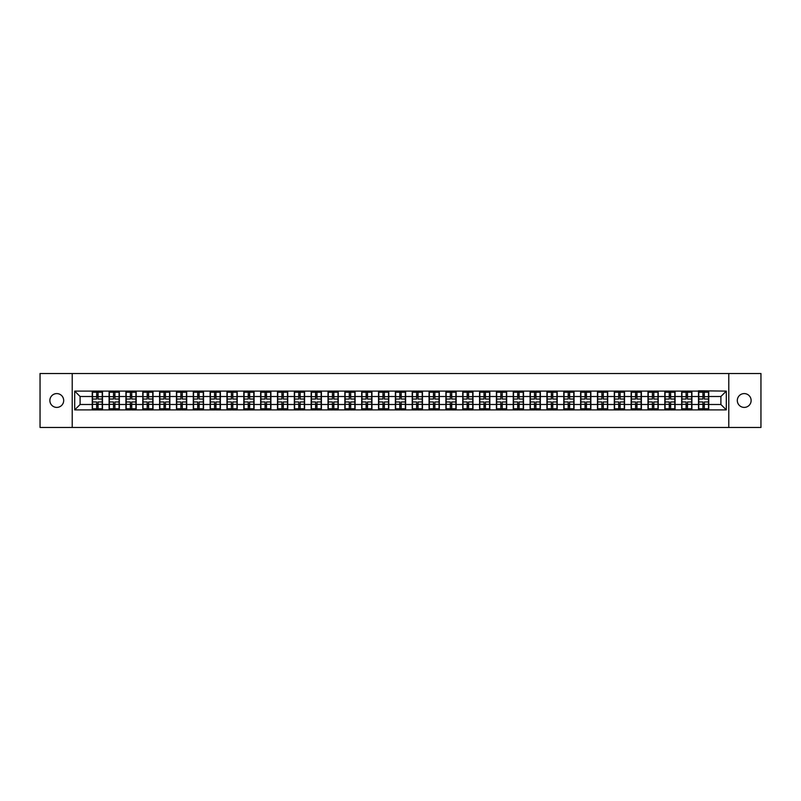<?xml version="1.0" encoding="UTF-8"?>
<svg xmlns="http://www.w3.org/2000/svg" width="801" height="801" viewBox="0 0 801 801"><rect width="100%" height="100%" fill="white"/><g stroke="black" fill="none" stroke-linecap="round" stroke-linejoin="round"><path stroke-width="1.2" d="M744.219 407.409A6.909 6.909 0 0 1 737.31 400.5A6.909 6.909 0 0 1 744.219 393.591A6.909 6.909 0 0 1 751.128 400.5A6.909 6.909 0 0 1 744.219 407.409M56.781 407.409A6.909 6.909 0 0 1 49.872 400.5A6.909 6.909 0 0 1 56.781 393.591A6.909 6.909 0 0 1 63.69 400.5A6.909 6.909 0 0 1 56.781 407.409M728.78 427.484L760.95 427.484L760.95 373.516L728.78 373.516L728.78 427.484L72.22 427.484L72.22 373.516L40.05 373.516L40.05 427.484L72.22 427.484M728.78 373.516L72.22 373.516M720.9 404.495L720.9 396.505L708.755 396.505L708.755 404.495L720.9 404.495L726.297 409.892L726.297 391.108L698.502 390.788L698.502 396.505L691.914 396.505L691.914 404.495L698.502 404.495L698.502 396.505M726.297 409.892L74.703 409.892L74.703 391.108L92.245 391.108L92.245 396.505L80.1 396.505L80.1 404.495L92.245 404.495L92.245 396.505M698.502 391.108L92.245 391.108M698.502 404.495L698.502 409.892M691.914 404.495L691.914 409.892M691.914 391.108L691.914 396.505M675.073 404.495L681.661 404.495L681.661 396.505L675.073 396.505L675.073 409.892M681.661 404.495L681.661 409.892M681.661 391.108L681.661 396.505M675.073 391.108L675.073 396.505M658.232 404.495L664.82 404.495L664.82 396.505L658.232 396.505L658.232 409.892M664.82 404.495L664.82 409.892M664.82 391.108L664.82 396.505M658.232 391.108L658.232 396.505M641.391 404.495L647.979 404.495L647.979 396.505L641.391 396.505L641.391 409.892M647.979 404.495L647.979 409.892M647.979 391.108L647.979 396.505M641.391 391.108L641.391 396.505M624.55 404.495L631.138 404.495L631.138 396.505L624.55 396.505L624.55 409.892M631.138 404.495L631.138 409.892M631.138 391.108L631.138 396.505M624.55 391.108L624.55 396.505M607.709 404.495L614.297 404.495L614.297 396.505L607.709 396.505L607.709 409.892M614.297 404.495L614.297 409.892M614.297 391.108L614.297 396.505M607.709 391.108L607.709 396.505M590.868 404.495L597.456 404.495L597.456 396.505L590.868 396.505L590.868 409.892M597.456 404.495L597.456 409.892M597.456 391.108L597.456 396.505M590.868 391.108L590.868 396.505M574.037 404.495L580.615 404.495L580.615 396.505L574.037 396.505L574.037 409.892M580.615 404.495L580.615 409.892M580.615 391.108L580.615 396.505M574.037 391.108L574.037 396.505M557.196 404.495L563.774 404.495L563.774 396.505L557.196 396.505L557.196 409.892M563.774 404.495L563.774 409.892M563.774 391.108L563.774 396.505M557.196 391.108L557.196 396.505M540.355 404.495L546.933 404.495L546.933 396.505L540.355 396.505L540.355 409.892M546.933 404.495L546.933 409.892M546.933 391.108L546.933 396.505M540.355 391.108L540.355 396.505M523.514 404.495L530.092 404.495L530.092 396.505L523.514 396.505L523.514 409.892M530.092 404.495L530.092 409.892M530.092 391.108L530.092 396.505M523.514 391.108L523.514 396.505M506.673 404.495L513.251 404.495L513.251 396.505L506.673 396.505L506.673 409.892M513.251 404.495L513.251 409.892M513.251 391.108L513.251 396.505M506.673 391.108L506.673 396.505M489.832 404.495L496.42 404.495L496.42 396.505L489.832 396.505L489.832 409.892M496.42 404.495L496.42 409.892M496.42 391.108L496.42 396.505M489.832 391.108L489.832 396.505M472.99 404.495L479.579 404.495L479.579 396.505L472.99 396.505L472.99 409.892M479.579 404.495L479.579 409.892M479.579 391.108L479.579 396.505M472.99 391.108L472.99 396.505M456.149 404.495L462.738 404.495L462.738 396.505L456.149 396.505L456.149 409.892M462.738 404.495L462.738 409.892M462.738 391.108L462.738 396.505M456.149 391.108L456.149 396.505M439.308 404.495L445.897 404.495L445.897 396.505L439.308 396.505L439.308 409.892M445.897 404.495L445.897 409.892M445.897 391.108L445.897 396.505M439.308 391.108L439.308 396.505M422.467 404.495L429.056 404.495L429.056 396.505L422.467 396.505L422.467 409.892M429.056 404.495L429.056 409.892M429.056 391.108L429.056 396.505M422.467 391.108L422.467 396.505M405.626 404.495L412.215 404.495L412.215 396.505L405.626 396.505L405.626 409.892M412.215 404.495L412.215 409.892M412.215 391.108L412.215 396.505M405.626 391.108L405.626 396.505M388.785 404.495L395.374 404.495L395.374 396.505L388.785 396.505L388.785 409.892M395.374 404.495L395.374 409.892M395.374 391.108L395.374 396.505M388.785 391.108L388.785 396.505M371.944 404.495L378.533 404.495L378.533 396.505L371.944 396.505L371.944 409.892M378.533 404.495L378.533 409.892M378.533 391.108L378.533 396.505M371.944 391.108L371.944 396.505M355.103 404.495L361.692 404.495L361.692 396.505L355.103 396.505L355.103 409.892M361.692 404.495L361.692 409.892M361.692 391.108L361.692 396.505M355.103 391.108L355.103 396.505M338.262 404.495L344.851 404.495L344.851 396.505L338.262 396.505L338.262 409.892M344.851 404.495L344.851 409.892M344.851 391.108L344.851 396.505M338.262 391.108L338.262 396.505M321.421 404.495L328.01 404.495L328.01 396.505L321.421 396.505L321.421 409.892M328.01 404.495L328.01 409.892M328.01 391.108L328.01 396.505M321.421 391.108L321.421 396.505M304.58 404.495L311.168 404.495L311.168 396.505L304.58 396.505L304.58 409.892M311.168 404.495L311.168 409.892M311.168 391.108L311.168 396.505M304.58 391.108L304.58 396.505M287.749 404.495L294.327 404.495L294.327 396.505L287.749 396.505L287.749 409.892M294.327 404.495L294.327 409.892M294.327 391.108L294.327 396.505M287.749 391.108L287.749 396.505M270.908 404.495L277.486 404.495L277.486 396.505L270.908 396.505L270.908 409.892M277.486 404.495L277.486 409.892M277.486 391.108L277.486 396.505M270.908 391.108L270.908 396.505M254.067 404.495L260.645 404.495L260.645 396.505L254.067 396.505L254.067 409.892M260.645 404.495L260.645 409.892M260.645 391.108L260.645 396.505M254.067 391.108L254.067 396.505M237.226 404.495L243.804 404.495L243.804 396.505L237.226 396.505L237.226 409.892M243.804 404.495L243.804 409.892M243.804 391.108L243.804 396.505M237.226 391.108L237.226 396.505M220.385 404.495L226.963 404.495L226.963 396.505L220.385 396.505L220.385 409.892M226.963 404.495L226.963 409.892M226.963 391.108L226.963 396.505M220.385 391.108L220.385 396.505M203.544 404.495L210.132 404.495L210.132 396.505L203.544 396.505L203.544 409.892M210.132 404.495L210.132 409.892M210.132 391.108L210.132 396.505M203.544 391.108L203.544 396.505M186.703 404.495L193.291 404.495L193.291 396.505L186.703 396.505L186.703 409.892M193.291 404.495L193.291 409.892M193.291 391.108L193.291 396.505M186.703 391.108L186.703 396.505M169.862 404.495L176.45 404.495L176.45 396.505L169.862 396.505L169.862 409.892M176.45 404.495L176.45 409.892M176.45 391.108L176.45 396.505M169.862 391.108L169.862 396.505M153.021 404.495L159.609 404.495L159.609 396.505L153.021 396.505L153.021 409.892M159.609 404.495L159.609 409.892M159.609 391.108L159.609 396.505M153.021 391.108L153.021 396.505M136.18 404.495L142.768 404.495L142.768 396.505L136.18 396.505L136.18 409.892M142.768 404.495L142.768 409.892M142.768 391.108L142.768 396.505M136.18 391.108L136.18 396.505M119.339 404.495L125.927 404.495L125.927 396.505L119.339 396.505L119.339 409.892M125.927 404.495L125.927 409.892M125.927 391.108L125.927 396.505M119.339 391.108L119.339 396.505M102.498 404.495L109.086 404.495L109.086 396.505L102.498 396.505L102.498 409.892M109.086 404.495L109.086 409.892M109.086 391.108L109.086 396.505M102.498 391.108L102.498 396.505M92.245 404.495L92.245 409.892M80.1 404.495L74.703 409.892M74.703 391.108L80.1 396.505M708.755 404.495L708.755 409.892M708.755 391.108L708.755 396.505M726.297 391.108L720.9 396.505M92.516 396.675L96.671 396.675L96.671 391.058L92.516 391.058L92.516 401.962L96.671 401.962L96.671 404.325L98.072 404.315L98.072 401.962L102.228 401.962L102.228 391.058L98.072 391.058L98.072 392.24L102.228 392.24M96.671 395.113L98.072 395.113M98.072 392.4L96.671 392.4M92.516 399.038L96.671 399.038L96.671 396.675L98.072 396.685L98.072 399.038L102.228 399.038M92.516 392.24L96.671 392.24M96.671 408.6L98.072 408.6M96.671 405.887L98.072 405.887M92.516 409.942L96.671 409.942L96.671 408.76L92.516 408.76L92.516 409.942M92.516 401.962L92.516 404.325L96.671 404.325L96.671 408.76M92.516 404.325L92.516 408.76M102.228 401.962L102.228 409.942L98.072 409.942L98.072 408.76L102.228 408.76M102.228 404.325L98.072 404.325L98.072 408.76M102.228 396.675L98.072 396.675L98.072 392.24M109.357 396.675L113.512 396.675L113.512 391.058L109.357 391.058L109.357 401.962L113.512 401.962L113.512 404.325L114.913 404.315L114.913 401.962L119.069 401.962L119.069 391.058L114.913 391.058L114.913 392.24L119.069 392.24M113.512 395.113L114.913 395.113M114.913 392.4L113.512 392.4M109.357 399.038L113.512 399.038L113.512 396.675L114.913 396.685L114.913 399.038L119.069 399.038M109.357 392.24L113.512 392.24M113.512 408.6L114.913 408.6M113.512 405.887L114.913 405.887M109.357 409.942L113.512 409.942L113.512 408.76L109.357 408.76L109.357 409.942M109.357 401.962L109.357 404.325L113.512 404.325L113.512 408.76M109.357 404.325L109.357 408.76M119.069 401.962L119.069 409.942L114.913 409.942L114.913 408.76L119.069 408.76M119.069 404.325L114.913 404.325L114.913 408.76M119.069 396.675L114.913 396.675L114.913 392.24M126.198 396.675L130.353 396.675L130.353 391.058L126.198 391.058L126.198 401.962L130.353 401.962L130.353 404.325L131.754 404.315L131.754 401.962L135.91 401.962L135.91 391.058L131.754 391.058L131.754 392.24L135.91 392.24M130.353 395.113L131.754 395.113M131.754 392.4L130.353 392.4M126.198 399.038L130.353 399.038L130.353 396.675L131.754 396.685L131.754 399.038L135.91 399.038M126.198 392.24L130.353 392.24M130.353 408.6L131.754 408.6M130.353 405.887L131.754 405.887M126.198 409.942L130.353 409.942L130.353 408.76L126.198 408.76L126.198 409.942M126.198 401.962L126.198 404.325L130.353 404.325L130.353 408.76M126.198 404.325L126.198 408.76M135.91 401.962L135.91 409.942L131.754 409.942L131.754 408.76L135.91 408.76M135.91 404.325L131.754 404.325L131.754 408.76M135.91 396.675L131.754 396.675L131.754 392.24M143.039 396.675L147.194 396.675L147.194 391.058L143.039 391.058L143.039 401.962L147.194 401.962L147.194 404.325L148.596 404.315L148.596 401.962L152.751 401.962L152.751 391.058L148.596 391.058L148.596 392.24L152.751 392.24M147.194 395.113L148.596 395.113M148.596 392.4L147.194 392.4M143.039 399.038L147.194 399.038L147.194 396.675L148.596 396.685L148.596 399.038L152.751 399.038M143.039 392.24L147.194 392.24M147.194 408.6L148.596 408.6M147.194 405.887L148.596 405.887M143.039 409.942L147.194 409.942L147.194 408.76L143.039 408.76L143.039 409.942M143.039 401.962L143.039 404.325L147.194 404.325L147.194 408.76M143.039 404.325L143.039 408.76M152.751 401.962L152.751 409.942L148.596 409.942L148.596 408.76L152.751 408.76M152.751 404.325L148.596 404.325L148.596 408.76M152.751 396.675L148.596 396.675L148.596 392.24M159.88 396.675L164.035 396.675L164.035 391.058L159.88 391.058L159.88 401.962L164.035 401.962L164.035 404.325L165.437 404.315L165.437 401.962L169.592 401.962L169.592 391.058L165.437 391.058L165.437 392.24L169.592 392.24M164.035 395.113L165.437 395.113M165.437 392.4L164.035 392.4M159.88 399.038L164.035 399.038L164.035 396.675L165.437 396.685L165.437 399.038L169.592 399.038M159.88 392.24L164.035 392.24M164.035 408.6L165.437 408.6M164.035 405.887L165.437 405.887M159.88 409.942L164.035 409.942L164.035 408.76L159.88 408.76L159.88 409.942M159.88 401.962L159.88 404.325L164.035 404.325L164.035 408.76M159.88 404.325L159.88 408.76M169.592 401.962L169.592 409.942L165.437 409.942L165.437 408.76L169.592 408.76M169.592 404.325L165.437 404.325L165.437 408.76M169.592 396.675L165.437 396.675L165.437 392.24M176.721 396.675L180.876 396.675L180.876 391.058L176.721 391.058L176.721 401.962L180.876 401.962L180.876 404.325L182.278 404.315L182.278 401.962L186.433 401.962L186.433 391.058L182.278 391.058L182.278 392.24L186.433 392.24M180.876 395.113L182.278 395.113M182.278 392.4L180.876 392.4M176.721 399.038L180.876 399.038L180.876 396.675L182.278 396.685L182.278 399.038L186.433 399.038M176.721 392.24L180.876 392.24M180.876 408.6L182.278 408.6M180.876 405.887L182.278 405.887M176.721 409.942L180.876 409.942L180.876 408.76L176.721 408.76L176.721 409.942M176.721 401.962L176.721 404.325L180.876 404.325L180.876 408.76M176.721 404.325L176.721 408.76M186.433 401.962L186.433 409.942L182.278 409.942L182.278 408.76L186.433 408.76M186.433 404.325L182.278 404.325L182.278 408.76M186.433 396.675L182.278 396.675L182.278 392.24M193.562 396.675L197.717 396.675L197.717 391.058L193.562 391.058L193.562 401.962L197.717 401.962L197.717 404.325L199.119 404.315L199.119 401.962L203.274 401.962L203.274 391.058L199.119 391.058L199.119 392.24L203.274 392.24M197.717 395.113L199.119 395.113M199.119 392.4L197.717 392.4M193.562 399.038L197.717 399.038L197.717 396.675L199.119 396.685L199.119 399.038L203.274 399.038M193.562 392.24L197.717 392.24M197.717 408.6L199.119 408.6M197.717 405.887L199.119 405.887M193.562 409.942L197.717 409.942L197.717 408.76L193.562 408.76L193.562 409.942M193.562 401.962L193.562 404.325L197.717 404.325L197.717 408.76M193.562 404.325L193.562 408.76M203.274 401.962L203.274 409.942L199.119 409.942L199.119 408.76L203.274 408.76M203.274 404.325L199.119 404.325L199.119 408.76M203.274 396.675L199.119 396.675L199.119 392.24M210.393 396.675L214.558 396.675L214.558 391.058L210.393 391.058L210.393 401.962L214.558 401.962L214.558 404.325L215.96 404.315L215.96 401.962L220.115 401.962L220.115 391.058L215.96 391.058L215.96 392.24L220.115 392.24M214.558 395.113L215.96 395.113M215.96 392.4L214.558 392.4M210.393 399.038L214.558 399.038L214.558 396.675L215.96 396.685L215.96 399.038L220.115 399.038M210.393 392.24L214.558 392.24M214.558 408.6L215.96 408.6M214.558 405.887L215.96 405.887M210.393 409.942L214.558 409.942L214.558 408.76L210.393 408.76L210.393 409.942M210.393 401.962L210.393 404.325L214.558 404.325L214.558 408.76M210.393 404.325L210.393 408.76M220.115 401.962L220.115 409.942L215.96 409.942L215.96 408.76L220.115 408.76M220.115 404.325L215.96 404.325L215.96 408.76M220.115 396.675L215.96 396.675L215.96 392.24M227.234 396.675L231.399 396.675L231.399 391.058L227.234 391.058L227.234 401.962L231.399 401.962L231.399 404.325L232.801 404.315L232.801 401.962L236.956 401.962L236.956 391.058L232.801 391.058L232.801 392.24L236.956 392.24M231.399 395.113L232.801 395.113M232.801 392.4L231.399 392.4M227.234 399.038L231.399 399.038L231.399 396.675L232.801 396.685L232.801 399.038L236.956 399.038M227.234 392.24L231.399 392.24M231.399 408.6L232.801 408.6M231.399 405.887L232.801 405.887M227.234 409.942L231.399 409.942L231.399 408.76L227.234 408.76L227.234 409.942M227.234 401.962L227.234 404.325L231.399 404.325L231.399 408.76M227.234 404.325L227.234 408.76M236.956 401.962L236.956 409.942L232.801 409.942L232.801 408.76L236.956 408.76M236.956 404.325L232.801 404.325L232.801 408.76M236.956 396.675L232.801 396.675L232.801 392.24M244.075 396.675L248.23 396.675L248.23 391.058L244.075 391.058L244.075 401.962L248.23 401.962L248.23 404.325L249.642 404.315L249.642 401.962L253.797 401.962L253.797 391.058L249.642 391.058L249.642 392.24L253.797 392.24M248.23 395.113L249.642 395.113M249.642 392.4L248.23 392.4M244.075 399.038L248.23 399.038L248.23 396.675L249.642 396.685L249.642 399.038L253.797 399.038M244.075 392.24L248.23 392.24M248.23 408.6L249.642 408.6M248.23 405.887L249.642 405.887M244.075 409.942L248.23 409.942L248.23 408.76L244.075 408.76L244.075 409.942M244.075 401.962L244.075 404.325L248.23 404.325L248.23 408.76M244.075 404.325L244.075 408.76M253.797 401.962L253.797 409.942L249.642 409.942L249.642 408.76L253.797 408.76M253.797 404.325L249.642 404.325L249.642 408.76M253.797 396.675L249.642 396.675L249.642 392.24M260.916 396.675L265.071 396.675L265.071 391.058L260.916 391.058L260.916 401.962L265.071 401.962L265.071 404.325L266.483 404.315L266.483 401.962L270.638 401.962L270.638 391.058L266.483 391.058L266.483 392.24L270.638 392.24M265.071 395.113L266.483 395.113M266.483 392.4L265.071 392.4M260.916 399.038L265.071 399.038L265.071 396.675L266.483 396.685L266.483 399.038L270.638 399.038M260.916 392.24L265.071 392.24M265.071 408.6L266.483 408.6M265.071 405.887L266.483 405.887M260.916 409.942L265.071 409.942L265.071 408.76L260.916 408.76L260.916 409.942M260.916 401.962L260.916 404.325L265.071 404.325L265.071 408.76M260.916 404.325L260.916 408.76M270.638 401.962L270.638 409.942L266.483 409.942L266.483 408.76L270.638 408.76M270.638 404.325L266.483 404.325L266.483 408.76M270.638 396.675L266.483 396.675L266.483 392.24M277.757 396.675L281.912 396.675L281.912 391.058L277.757 391.058L277.757 401.962L281.912 401.962L281.912 404.325L283.314 404.315L283.314 401.962L287.479 401.962L287.479 391.058L283.314 391.058L283.314 392.24L287.479 392.24M281.912 395.113L283.314 395.113M283.314 392.4L281.912 392.4M277.757 399.038L281.912 399.038L281.912 396.675L283.314 396.685L283.314 399.038L287.479 399.038M277.757 392.24L281.912 392.24M281.912 408.6L283.314 408.6M281.912 405.887L283.314 405.887M277.757 409.942L281.912 409.942L281.912 408.76L277.757 408.76L277.757 409.942M277.757 401.962L277.757 404.325L281.912 404.325L281.912 408.76M277.757 404.325L277.757 408.76M287.479 401.962L287.479 409.942L283.314 409.942L283.314 408.76L287.479 408.76M287.479 404.325L283.314 404.325L283.314 408.76M287.479 396.675L283.314 396.675L283.314 392.24M294.598 396.675L298.753 396.675L298.753 391.058L294.598 391.058L294.598 401.962L298.753 401.962L298.753 404.325L300.155 404.315L300.155 401.962L304.32 401.962L304.32 391.058L300.155 391.058L300.155 392.24L304.32 392.24M298.753 395.113L300.155 395.113M300.155 392.4L298.753 392.4M294.598 399.038L298.753 399.038L298.753 396.675L300.155 396.685L300.155 399.038L304.32 399.038M294.598 392.24L298.753 392.24M298.753 408.6L300.155 408.6M298.753 405.887L300.155 405.887M294.598 409.942L298.753 409.942L298.753 408.76L294.598 408.76L294.598 409.942M294.598 401.962L294.598 404.325L298.753 404.325L298.753 408.76M294.598 404.325L294.598 408.76M304.32 401.962L304.32 409.942L300.155 409.942L300.155 408.76L304.32 408.76M304.32 404.325L300.155 404.325L300.155 408.76M304.32 396.675L300.155 396.675L300.155 392.24M311.439 396.675L315.594 396.675L315.594 391.058L311.439 391.058L311.439 401.962L315.594 401.962L315.594 404.325L316.996 404.315L316.996 401.962L321.151 401.962L321.151 391.058L316.996 391.058L316.996 392.24L321.151 392.24M315.594 395.113L316.996 395.113M316.996 392.4L315.594 392.4M311.439 399.038L315.594 399.038L315.594 396.675L316.996 396.685L316.996 399.038L321.151 399.038M311.439 392.24L315.594 392.24M315.594 408.6L316.996 408.6M315.594 405.887L316.996 405.887M311.439 409.942L315.594 409.942L315.594 408.76L311.439 408.76L311.439 409.942M311.439 401.962L311.439 404.325L315.594 404.325L315.594 408.76M311.439 404.325L311.439 408.76M321.151 401.962L321.151 409.942L316.996 409.942L316.996 408.76L321.151 408.76M321.151 404.325L316.996 404.325L316.996 408.76M321.151 396.675L316.996 396.675L316.996 392.24M328.28 396.675L332.435 396.675L332.435 391.058L328.28 391.058L328.28 401.962L332.435 401.962L332.435 404.325L333.837 404.315L333.837 401.962L337.992 401.962L337.992 391.058L333.837 391.058L333.837 392.24L337.992 392.24M332.435 395.113L333.837 395.113M333.837 392.4L332.435 392.4M328.28 399.038L332.435 399.038L332.435 396.675L333.837 396.685L333.837 399.038L337.992 399.038M328.28 392.24L332.435 392.24M332.435 408.6L333.837 408.6M332.435 405.887L333.837 405.887M328.28 409.942L332.435 409.942L332.435 408.76L328.28 408.76L328.28 409.942M328.28 401.962L328.28 404.325L332.435 404.325L332.435 408.76M328.28 404.325L328.28 408.76M337.992 401.962L337.992 409.942L333.837 409.942L333.837 408.76L337.992 408.76M337.992 404.325L333.837 404.325L333.837 408.76M337.992 396.675L333.837 396.675L333.837 392.24M345.121 396.675L349.276 396.675L349.276 391.058L345.121 391.058L345.121 401.962L349.276 401.962L349.276 404.325L350.678 404.315L350.678 401.962L354.833 401.962L354.833 391.058L350.678 391.058L350.678 392.24L354.833 392.24M349.276 395.113L350.678 395.113M350.678 392.4L349.276 392.4M345.121 399.038L349.276 399.038L349.276 396.675L350.678 396.685L350.678 399.038L354.833 399.038M345.121 392.24L349.276 392.24M349.276 408.6L350.678 408.6M349.276 405.887L350.678 405.887M345.121 409.942L349.276 409.942L349.276 408.76L345.121 408.76L345.121 409.942M345.121 401.962L345.121 404.325L349.276 404.325L349.276 408.76M345.121 404.325L345.121 408.76M354.833 401.962L354.833 409.942L350.678 409.942L350.678 408.76L354.833 408.76M354.833 404.325L350.678 404.325L350.678 408.76M354.833 396.675L350.678 396.675L350.678 392.24M361.962 396.675L366.117 396.675L366.117 391.058L361.962 391.058L361.962 401.962L366.117 401.962L366.117 404.325L367.519 404.315L367.519 401.962L371.674 401.962L371.674 391.058L367.519 391.058L367.519 392.24L371.674 392.24M366.117 395.113L367.519 395.113M367.519 392.4L366.117 392.4M361.962 399.038L366.117 399.038L366.117 396.675L367.519 396.685L367.519 399.038L371.674 399.038M361.962 392.24L366.117 392.24M366.117 408.6L367.519 408.6M366.117 405.887L367.519 405.887M361.962 409.942L366.117 409.942L366.117 408.76L361.962 408.76L361.962 409.942M361.962 401.962L361.962 404.325L366.117 404.325L366.117 408.76M361.962 404.325L361.962 408.76M371.674 401.962L371.674 409.942L367.519 409.942L367.519 408.76L371.674 408.76M371.674 404.325L367.519 404.325L367.519 408.76M371.674 396.675L367.519 396.675L367.519 392.24M378.803 396.675L382.958 396.675L382.958 391.058L378.803 391.058L378.803 401.962L382.958 401.962L382.958 404.325L384.36 404.315L384.36 401.962L388.515 401.962L388.515 391.058L384.36 391.058L384.36 392.24L388.515 392.24M382.958 395.113L384.36 395.113M384.36 392.4L382.958 392.4M378.803 399.038L382.958 399.038L382.958 396.675L384.36 396.685L384.36 399.038L388.515 399.038M378.803 392.24L382.958 392.24M382.958 408.6L384.36 408.6M382.958 405.887L384.36 405.887M378.803 409.942L382.958 409.942L382.958 408.76L378.803 408.76L378.803 409.942M378.803 401.962L378.803 404.325L382.958 404.325L382.958 408.76M378.803 404.325L378.803 408.76M388.515 401.962L388.515 409.942L384.36 409.942L384.36 408.76L388.515 408.76M388.515 404.325L384.36 404.325L384.36 408.76M388.515 396.675L384.36 396.675L384.36 392.24M395.644 396.675L399.799 396.675L399.799 391.058L395.644 391.058L395.644 401.962L399.799 401.962L399.799 404.325L401.201 404.315L401.201 401.962L405.356 401.962L405.356 391.058L401.201 391.058L401.201 392.24L405.356 392.24M399.799 395.113L401.201 395.113M401.201 392.4L399.799 392.4M395.644 399.038L399.799 399.038L399.799 396.675L401.201 396.685L401.201 399.038L405.356 399.038M395.644 392.24L399.799 392.24M399.799 408.6L401.201 408.6M399.799 405.887L401.201 405.887M395.644 409.942L399.799 409.942L399.799 408.76L395.644 408.76L395.644 409.942M395.644 401.962L395.644 404.325L399.799 404.325L399.799 408.76M395.644 404.325L395.644 408.76M405.356 401.962L405.356 409.942L401.201 409.942L401.201 408.76L405.356 408.76M405.356 404.325L401.201 404.325L401.201 408.76M405.356 396.675L401.201 396.675L401.201 392.24M412.485 396.675L416.64 396.675L416.64 391.058L412.485 391.058L412.485 401.962L416.64 401.962L416.64 404.325L418.042 404.315L418.042 401.962L422.197 401.962L422.197 391.058L418.042 391.058L418.042 392.24L422.197 392.24M416.64 395.113L418.042 395.113M418.042 392.4L416.64 392.4M412.485 399.038L416.64 399.038L416.64 396.675L418.042 396.685L418.042 399.038L422.197 399.038M412.485 392.24L416.64 392.24M416.64 408.6L418.042 408.6M416.64 405.887L418.042 405.887M412.485 409.942L416.64 409.942L416.64 408.76L412.485 408.76L412.485 409.942M412.485 401.962L412.485 404.325L416.64 404.325L416.64 408.76M412.485 404.325L412.485 408.76M422.197 401.962L422.197 409.942L418.042 409.942L418.042 408.76L422.197 408.76M422.197 404.325L418.042 404.325L418.042 408.76M422.197 396.675L418.042 396.675L418.042 392.24M429.326 396.675L433.481 396.675L433.481 391.058L429.326 391.058L429.326 401.962L433.481 401.962L433.481 404.325L434.883 404.315L434.883 401.962L439.038 401.962L439.038 391.058L434.883 391.058L434.883 392.24L439.038 392.24M433.481 395.113L434.883 395.113M434.883 392.4L433.481 392.4M429.326 399.038L433.481 399.038L433.481 396.675L434.883 396.685L434.883 399.038L439.038 399.038M429.326 392.24L433.481 392.24M433.481 408.6L434.883 408.6M433.481 405.887L434.883 405.887M429.326 409.942L433.481 409.942L433.481 408.76L429.326 408.76L429.326 409.942M429.326 401.962L429.326 404.325L433.481 404.325L433.481 408.76M429.326 404.325L429.326 408.76M439.038 401.962L439.038 409.942L434.883 409.942L434.883 408.76L439.038 408.76M439.038 404.325L434.883 404.325L434.883 408.76M439.038 396.675L434.883 396.675L434.883 392.24M446.167 396.675L450.322 396.675L450.322 391.058L446.167 391.058L446.167 401.962L450.322 401.962L450.322 404.325L451.724 404.315L451.724 401.962L455.879 401.962L455.879 391.058L451.724 391.058L451.724 392.24L455.879 392.24M450.322 395.113L451.724 395.113M451.724 392.4L450.322 392.4M446.167 399.038L450.322 399.038L450.322 396.675L451.724 396.685L451.724 399.038L455.879 399.038M446.167 392.24L450.322 392.24M450.322 408.6L451.724 408.6M450.322 405.887L451.724 405.887M446.167 409.942L450.322 409.942L450.322 408.76L446.167 408.76L446.167 409.942M446.167 401.962L446.167 404.325L450.322 404.325L450.322 408.76M446.167 404.325L446.167 408.76M455.879 401.962L455.879 409.942L451.724 409.942L451.724 408.76L455.879 408.76M455.879 404.325L451.724 404.325L451.724 408.76M455.879 396.675L451.724 396.675L451.724 392.24M463.008 396.675L467.163 396.675L467.163 391.058L463.008 391.058L463.008 401.962L467.163 401.962L467.163 404.325L468.565 404.315L468.565 401.962L472.72 401.962L472.72 391.058L468.565 391.058L468.565 392.24L472.72 392.24M467.163 395.113L468.565 395.113M468.565 392.4L467.163 392.4M463.008 399.038L467.163 399.038L467.163 396.675L468.565 396.685L468.565 399.038L472.72 399.038M463.008 392.24L467.163 392.24M467.163 408.6L468.565 408.6M467.163 405.887L468.565 405.887M463.008 409.942L467.163 409.942L467.163 408.76L463.008 408.76L463.008 409.942M463.008 401.962L463.008 404.325L467.163 404.325L467.163 408.76M463.008 404.325L463.008 408.76M472.72 401.962L472.72 409.942L468.565 409.942L468.565 408.76L472.72 408.76M472.72 404.325L468.565 404.325L468.565 408.76M472.72 396.675L468.565 396.675L468.565 392.24M479.849 396.675L484.004 396.675L484.004 391.058L479.849 391.058L479.849 401.962L484.004 401.962L484.004 404.325L485.406 404.315L485.406 401.962L489.561 401.962L489.561 391.058L485.406 391.058L485.406 392.24L489.561 392.24M484.004 395.113L485.406 395.113M485.406 392.4L484.004 392.4M479.849 399.038L484.004 399.038L484.004 396.675L485.406 396.685L485.406 399.038L489.561 399.038M479.849 392.24L484.004 392.24M484.004 408.6L485.406 408.6M484.004 405.887L485.406 405.887M479.849 409.942L484.004 409.942L484.004 408.76L479.849 408.76L479.849 409.942M479.849 401.962L479.849 404.325L484.004 404.325L484.004 408.76M479.849 404.325L479.849 408.76M489.561 401.962L489.561 409.942L485.406 409.942L485.406 408.76L489.561 408.76M489.561 404.325L485.406 404.325L485.406 408.76M489.561 396.675L485.406 396.675L485.406 392.24M496.68 396.675L500.845 396.675L500.845 391.058L496.68 391.058L496.68 401.962L500.845 401.962L500.845 404.325L502.247 404.315L502.247 401.962L506.402 401.962L506.402 391.058L502.247 391.058L502.247 392.24L506.402 392.24M500.845 395.113L502.247 395.113M502.247 392.4L500.845 392.4M496.68 399.038L500.845 399.038L500.845 396.675L502.247 396.685L502.247 399.038L506.402 399.038M496.68 392.24L500.845 392.24M500.845 408.6L502.247 408.6M500.845 405.887L502.247 405.887M496.68 409.942L500.845 409.942L500.845 408.76L496.68 408.76L496.68 409.942M496.68 401.962L496.68 404.325L500.845 404.325L500.845 408.76M496.68 404.325L496.68 408.76M506.402 401.962L506.402 409.942L502.247 409.942L502.247 408.76L506.402 408.76M506.402 404.325L502.247 404.325L502.247 408.76M506.402 396.675L502.247 396.675L502.247 392.24M513.521 396.675L517.686 396.675L517.686 391.058L513.521 391.058L513.521 401.962L517.686 401.962L517.686 404.325L519.088 404.315L519.088 401.962L523.243 401.962L523.243 391.058L519.088 391.058L519.088 392.24L523.243 392.24M517.686 395.113L519.088 395.113M519.088 392.4L517.686 392.4M513.521 399.038L517.686 399.038L517.686 396.675L519.088 396.685L519.088 399.038L523.243 399.038M513.521 392.24L517.686 392.24M517.686 408.6L519.088 408.6M517.686 405.887L519.088 405.887M513.521 409.942L517.686 409.942L517.686 408.76L513.521 408.76L513.521 409.942M513.521 401.962L513.521 404.325L517.686 404.325L517.686 408.76M513.521 404.325L513.521 408.76M523.243 401.962L523.243 409.942L519.088 409.942L519.088 408.76L523.243 408.76M523.243 404.325L519.088 404.325L519.088 408.76M523.243 396.675L519.088 396.675L519.088 392.24M530.362 396.675L534.517 396.675L534.517 391.058L530.362 391.058L530.362 401.962L534.517 401.962L534.517 404.325L535.929 404.315L535.929 401.962L540.084 401.962L540.084 391.058L535.929 391.058L535.929 392.24L540.084 392.24M534.517 395.113L535.929 395.113M535.929 392.4L534.517 392.4M530.362 399.038L534.517 399.038L534.517 396.675L535.929 396.685L535.929 399.038L540.084 399.038M530.362 392.24L534.517 392.24M534.517 408.6L535.929 408.6M534.517 405.887L535.929 405.887M530.362 409.942L534.517 409.942L534.517 408.76L530.362 408.76L530.362 409.942M530.362 401.962L530.362 404.325L534.517 404.325L534.517 408.76M530.362 404.325L530.362 408.76M540.084 401.962L540.084 409.942L535.929 409.942L535.929 408.76L540.084 408.76M540.084 404.325L535.929 404.325L535.929 408.76M540.084 396.675L535.929 396.675L535.929 392.24M547.203 396.675L551.358 396.675L551.358 391.058L547.203 391.058L547.203 401.962L551.358 401.962L551.358 404.325L552.77 404.315L552.77 401.962L556.925 401.962L556.925 391.058L552.77 391.058L552.77 392.24L556.925 392.24M551.358 395.113L552.77 395.113M552.77 392.4L551.358 392.4M547.203 399.038L551.358 399.038L551.358 396.675L552.77 396.685L552.77 399.038L556.925 399.038M547.203 392.24L551.358 392.24M551.358 408.6L552.77 408.6M551.358 405.887L552.77 405.887M547.203 409.942L551.358 409.942L551.358 408.76L547.203 408.76L547.203 409.942M547.203 401.962L547.203 404.325L551.358 404.325L551.358 408.76M547.203 404.325L547.203 408.76M556.925 401.962L556.925 409.942L552.77 409.942L552.77 408.76L556.925 408.76M556.925 404.325L552.77 404.325L552.77 408.76M556.925 396.675L552.77 396.675L552.77 392.24M564.044 396.675L568.199 396.675L568.199 391.058L564.044 391.058L564.044 401.962L568.199 401.962L568.199 404.325L569.601 404.315L569.601 401.962L573.766 401.962L573.766 391.058L569.601 391.058L569.601 392.24L573.766 392.24M568.199 395.113L569.601 395.113M569.601 392.4L568.199 392.4M564.044 399.038L568.199 399.038L568.199 396.675L569.601 396.685L569.601 399.038L573.766 399.038M564.044 392.24L568.199 392.24M568.199 408.6L569.601 408.6M568.199 405.887L569.601 405.887M564.044 409.942L568.199 409.942L568.199 408.76L564.044 408.76L564.044 409.942M564.044 401.962L564.044 404.325L568.199 404.325L568.199 408.76M564.044 404.325L564.044 408.76M573.766 401.962L573.766 409.942L569.601 409.942L569.601 408.76L573.766 408.76M573.766 404.325L569.601 404.325L569.601 408.76M573.766 396.675L569.601 396.675L569.601 392.24M580.885 396.675L585.04 396.675L585.04 391.058L580.885 391.058L580.885 401.962L585.04 401.962L585.04 404.325L586.442 404.315L586.442 401.962L590.607 401.962L590.607 391.058L586.442 391.058L586.442 392.24L590.607 392.24M585.04 395.113L586.442 395.113M586.442 392.4L585.04 392.4M580.885 399.038L585.04 399.038L585.04 396.675L586.442 396.685L586.442 399.038L590.607 399.038M580.885 392.24L585.04 392.24M585.04 408.6L586.442 408.6M585.04 405.887L586.442 405.887M580.885 409.942L585.04 409.942L585.04 408.76L580.885 408.76L580.885 409.942M580.885 401.962L580.885 404.325L585.04 404.325L585.04 408.76M580.885 404.325L580.885 408.76M590.607 401.962L590.607 409.942L586.442 409.942L586.442 408.76L590.607 408.76M590.607 404.325L586.442 404.325L586.442 408.76M590.607 396.675L586.442 396.675L586.442 392.24M597.726 396.675L601.881 396.675L601.881 391.058L597.726 391.058L597.726 401.962L601.881 401.962L601.881 404.325L603.283 404.315L603.283 401.962L607.438 401.962L607.438 391.058L603.283 391.058L603.283 392.24L607.438 392.24M601.881 395.113L603.283 395.113M603.283 392.4L601.881 392.4M597.726 399.038L601.881 399.038L601.881 396.675L603.283 396.685L603.283 399.038L607.438 399.038M597.726 392.24L601.881 392.24M601.881 408.6L603.283 408.6M601.881 405.887L603.283 405.887M597.726 409.942L601.881 409.942L601.881 408.76L597.726 408.76L597.726 409.942M597.726 401.962L597.726 404.325L601.881 404.325L601.881 408.76M597.726 404.325L597.726 408.76M607.438 401.962L607.438 409.942L603.283 409.942L603.283 408.76L607.438 408.76M607.438 404.325L603.283 404.325L603.283 408.76M607.438 396.675L603.283 396.675L603.283 392.24M614.567 396.675L618.722 396.675L618.722 391.058L614.567 391.058L614.567 401.962L618.722 401.962L618.722 404.325L620.124 404.315L620.124 401.962L624.279 401.962L624.279 391.058L620.124 391.058L620.124 392.24L624.279 392.24M618.722 395.113L620.124 395.113M620.124 392.4L618.722 392.4M614.567 399.038L618.722 399.038L618.722 396.675L620.124 396.685L620.124 399.038L624.279 399.038M614.567 392.24L618.722 392.24M618.722 408.6L620.124 408.6M618.722 405.887L620.124 405.887M614.567 409.942L618.722 409.942L618.722 408.76L614.567 408.76L614.567 409.942M614.567 401.962L614.567 404.325L618.722 404.325L618.722 408.76M614.567 404.325L614.567 408.76M624.279 401.962L624.279 409.942L620.124 409.942L620.124 408.76L624.279 408.76M624.279 404.325L620.124 404.325L620.124 408.76M624.279 396.675L620.124 396.675L620.124 392.24M631.408 396.675L635.563 396.675L635.563 391.058L631.408 391.058L631.408 401.962L635.563 401.962L635.563 404.325L636.965 404.315L636.965 401.962L641.12 401.962L641.12 391.058L636.965 391.058L636.965 392.24L641.12 392.24M635.563 395.113L636.965 395.113M636.965 392.4L635.563 392.4M631.408 399.038L635.563 399.038L635.563 396.675L636.965 396.685L636.965 399.038L641.12 399.038M631.408 392.24L635.563 392.24M635.563 408.6L636.965 408.6M635.563 405.887L636.965 405.887M631.408 409.942L635.563 409.942L635.563 408.76L631.408 408.76L631.408 409.942M631.408 401.962L631.408 404.325L635.563 404.325L635.563 408.76M631.408 404.325L631.408 408.76M641.12 401.962L641.12 409.942L636.965 409.942L636.965 408.76L641.12 408.76M641.12 404.325L636.965 404.325L636.965 408.76M641.12 396.675L636.965 396.675L636.965 392.24M648.249 396.675L652.404 396.675L652.404 391.058L648.249 391.058L648.249 401.962L652.404 401.962L652.404 404.325L653.806 404.315L653.806 401.962L657.961 401.962L657.961 391.058L653.806 391.058L653.806 392.24L657.961 392.24M652.404 395.113L653.806 395.113M653.806 392.4L652.404 392.4M648.249 399.038L652.404 399.038L652.404 396.675L653.806 396.685L653.806 399.038L657.961 399.038M648.249 392.24L652.404 392.24M652.404 408.6L653.806 408.6M652.404 405.887L653.806 405.887M648.249 409.942L652.404 409.942L652.404 408.76L648.249 408.76L648.249 409.942M648.249 401.962L648.249 404.325L652.404 404.325L652.404 408.76M648.249 404.325L648.249 408.76M657.961 401.962L657.961 409.942L653.806 409.942L653.806 408.76L657.961 408.76M657.961 404.325L653.806 404.325L653.806 408.76M657.961 396.675L653.806 396.675L653.806 392.24M665.09 396.675L669.246 396.675L669.246 391.058L665.09 391.058L665.09 401.962L669.246 401.962L669.246 404.325L670.647 404.315L670.647 401.962L674.802 401.962L674.802 391.058L670.647 391.058L670.647 392.24L674.802 392.24M669.246 395.113L670.647 395.113M670.647 392.4L669.246 392.4M665.09 399.038L669.246 399.038L669.246 396.675L670.647 396.685L670.647 399.038L674.802 399.038M665.09 392.24L669.246 392.24M669.246 408.6L670.647 408.6M669.246 405.887L670.647 405.887M665.09 409.942L669.246 409.942L669.246 408.76L665.09 408.76L665.09 409.942M665.09 401.962L665.09 404.325L669.246 404.325L669.246 408.76M665.09 404.325L665.09 408.76M674.802 401.962L674.802 409.942L670.647 409.942L670.647 408.76L674.802 408.76M674.802 404.325L670.647 404.325L670.647 408.76M674.802 396.675L670.647 396.675L670.647 392.24M681.931 396.675L686.087 396.675L686.087 391.058L681.931 391.058L681.931 401.962L686.087 401.962L686.087 404.325L687.488 404.315L687.488 401.962L691.643 401.962L691.643 391.058L687.488 391.058L687.488 392.24L691.643 392.24M686.087 395.113L687.488 395.113M687.488 392.4L686.087 392.4M681.931 399.038L686.087 399.038L686.087 396.675L687.488 396.685L687.488 399.038L691.643 399.038M681.931 392.24L686.087 392.24M686.087 408.6L687.488 408.6M686.087 405.887L687.488 405.887M681.931 409.942L686.087 409.942L686.087 408.76L681.931 408.76L681.931 409.942M681.931 401.962L681.931 404.325L686.087 404.325L686.087 408.76M681.931 404.325L681.931 408.76M691.643 401.962L691.643 409.942L687.488 409.942L687.488 408.76L691.643 408.76M691.643 404.325L687.488 404.325L687.488 408.76M691.643 396.675L687.488 396.675L687.488 392.24M698.772 396.675L702.928 396.675L702.928 391.058L698.772 391.058L698.772 401.962L702.928 401.962L702.928 404.325L704.329 404.315L704.329 401.962L708.485 401.962L708.485 391.058L704.329 391.058L704.329 392.24L708.485 392.24M702.928 395.113L704.329 395.113M704.329 392.4L702.928 392.4M698.772 399.038L702.928 399.038L702.928 396.675L704.329 396.685L704.329 399.038L708.485 399.038M698.772 392.24L702.928 392.24M702.928 408.6L704.329 408.6M702.928 405.887L704.329 405.887M698.772 409.942L702.928 409.942L702.928 408.76L698.772 408.76L698.772 409.942M698.772 401.962L698.772 404.325L702.928 404.325L702.928 408.76M698.772 404.325L698.772 408.76M708.485 401.962L708.485 409.942L704.329 409.942L704.329 408.76L708.485 408.76M708.485 404.325L704.329 404.325L704.329 408.76M708.485 396.675L704.329 396.675L704.329 392.24"/></g></svg>
